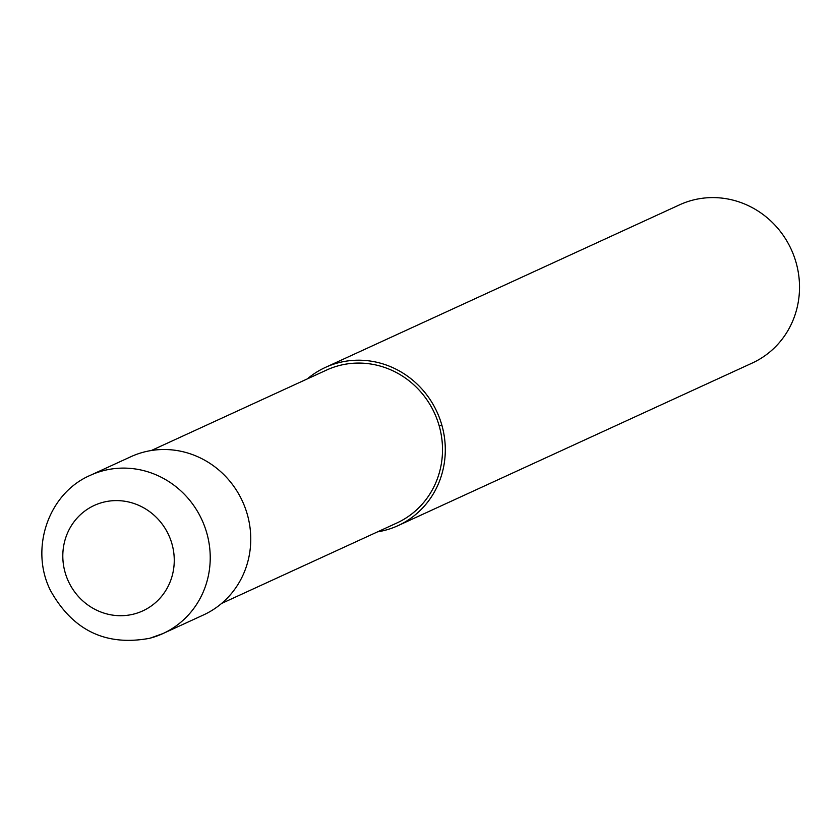 <?xml version="1.0" encoding="UTF-8"?>
<svg xmlns="http://www.w3.org/2000/svg" width="838" height="838" viewBox="0 0 838 838"><rect width="100%" height="100%" fill="white"/><g stroke="black" fill="none" stroke-linecap="round" stroke-linejoin="round"><path stroke-width="1.26" d="M150.316 638.106A87.058 82.836 -114.7 0 0 162.96 633.559L203.487 614.956A87.058 82.836 -114.7 0 0 247.336 514.511A87.058 82.836 -114.7 0 0 130.854 456.72L90.326 475.324C48.195 493.352 29.393 549.183 50.657 590.832C73.011 630.626 106.08 646.433 149.887 638.252L162.96 633.559A87.058 82.836 -114.7 0 0 206.808 533.115A87.058 82.836 -114.7 0 0 102.969 470.778A87.058 82.836 -114.7 0 0 90.326 475.324M221.557 603.465L396.814 523.017A84.156 80.081 -114.7 0 0 439.206 425.924A84.156 80.081 -114.7 0 0 326.6 370.05L151.343 450.509M377.54 531.858A87.058 82.836 -114.7 0 0 398.029 525.646L752.252 363.043A87.058 82.836 -114.7 0 0 796.1 262.608A87.058 82.836 -114.7 0 0 679.618 204.807L325.395 367.411A87.058 82.836 -114.7 0 0 307.326 378.902M398.029 525.646A87.058 82.836 -114.7 0 0 441.877 425.212A87.058 82.836 -114.7 0 0 325.395 367.411M441.877 425.212L439.206 425.924M65.092 572.375A58.042 55.224 -114.7 0 0 134.321 613.929A58.042 55.224 -114.7 0 0 171.979 543.946A58.042 55.224 -114.7 0 0 102.749 502.381A58.042 55.224 -114.7 0 0 65.092 572.375"/></g></svg>
